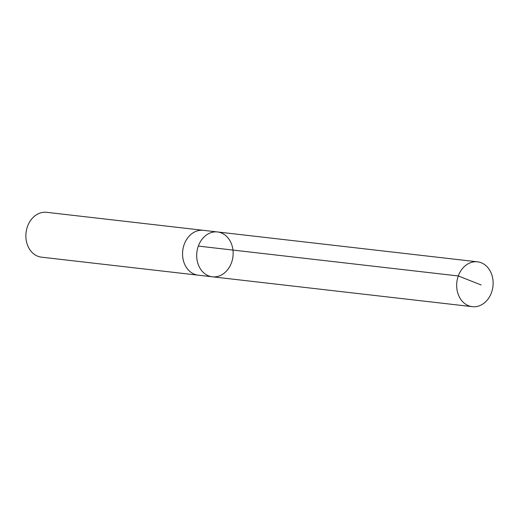<?xml version="1.0" encoding="UTF-8"?>
<svg xmlns="http://www.w3.org/2000/svg" width="519" height="519" viewBox="0 0 519 519"><rect width="100%" height="100%" fill="white"/><g stroke="black" fill="none" stroke-linecap="round" stroke-linejoin="round"><path stroke-width="0.78" d="M198.55 275.219A22.576 18.171 -83.4 0 1 198.206 275.18A22.57 18.171 -83.4 0 1 182.643 256.114A22.57 18.171 -83.4 0 1 203.357 230.326L217.493 231.954A22.57 18.171 96.6 0 0 196.87 252.305A22.57 18.171 96.6 0 0 212.342 276.802A22.57 18.171 96.6 0 0 233.057 251.014A22.57 18.171 96.6 0 0 217.493 231.954A22.57 18.171 96.6 0 0 196.87 252.305A22.57 18.171 96.6 0 0 212.342 276.802L472.329 306.684A22.576 18.171 -83.4 0 1 456.759 287.617A22.576 18.171 -83.4 0 1 477.48 261.823A22.576 18.171 -83.4 0 1 493.05 280.889A22.576 18.171 -83.4 0 1 472.329 306.684M212.342 276.802L198.206 275.18A22.576 18.171 -83.4 0 1 182.636 256.114A22.576 18.171 -83.4 0 1 203.357 230.326A22.576 18.171 -83.4 0 1 203.701 230.365M198.206 275.18L41.514 257.177A22.576 18.171 -83.4 0 1 25.95 238.111A22.576 18.171 -83.4 0 1 46.671 212.316L203.357 230.326M198.316 246.09L458.303 275.965L481.113 284.97M217.493 231.954L477.48 261.823"/></g></svg>
